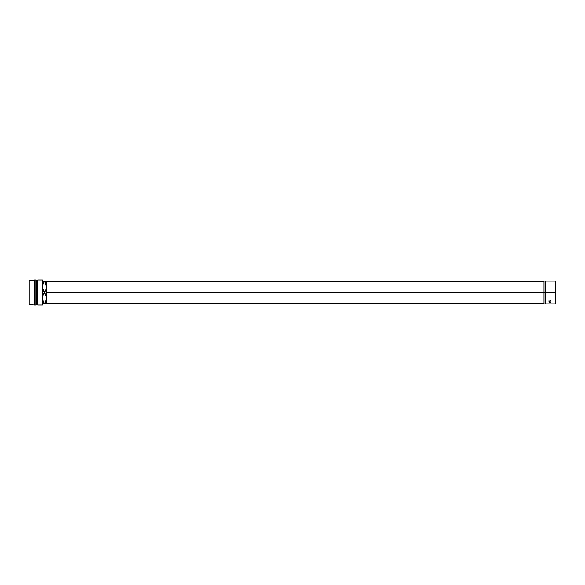 <?xml version="1.0" encoding="UTF-8"?>
<svg xmlns="http://www.w3.org/2000/svg" width="585" height="585" viewBox="0 0 585 585"><rect width="100%" height="100%" fill="white"/><g stroke="black" fill="none" stroke-linecap="round" stroke-linejoin="round"><path stroke-width="0.88" d="M45.33 282.65L44.628 281.312L46.361 281.312L44.628 281.312L45.871 284.017L46.361 286.906L46.361 281.312L46.361 292.5L545.549 292.5L545.549 281.531L545.549 303.469L545.549 292.5L555.75 292.5L555.75 281.86L555.421 303.469L555.421 292.5L545.22 292.5L545.22 303.14L545.22 292.5L46.361 292.5L46.361 303.469L543.904 303.469L543.904 281.531L543.904 303.469M37.806 305.004L42.412 305.004L42.412 279.996L37.806 279.996L37.806 305.004L37.806 279.996L37.147 280.654L37.147 304.346L37.806 305.004L37.147 304.346L37.147 280.654L36.489 280.654L36.489 304.346L37.147 304.346L36.489 304.346L36.489 280.654L35.831 279.996L35.831 305.004L36.489 304.346L35.831 305.004L35.831 279.996L34.515 279.996L34.515 305.004L35.831 305.004L34.515 305.004L34.515 279.996L29.25 280.456L29.25 304.544L34.515 305.004L29.25 304.544L29.25 280.456L35.831 279.996L37.147 280.654L37.806 279.996L42.412 279.996L42.412 305.004L37.806 305.004M43.444 302.35L44.146 303.688L42.412 303.688L44.146 303.688L42.902 300.983L42.412 298.094L42.895 295.22L44.146 292.5L42.902 289.794L42.412 286.906L42.895 284.032L44.146 281.312L42.902 284.017L44.146 281.312L42.537 281.312M43.487 282.562L42.537 285.458L42.544 288.376L46.23 296.624L46.361 303.688L46.361 286.906L45.879 289.78L44.628 292.5L45.871 295.206L46.361 298.094L45.879 300.968L44.628 303.688L46.237 303.688M46.361 292.5L46.237 299.542L45.286 302.438M42.537 303.688L44.146 303.688L42.544 299.564L42.537 296.646L43.444 293.838L45.879 289.78L46.361 286.906L45.33 282.643L44.146 281.312L46.237 281.312M43.451 281.312L44.146 281.312L43.444 282.643M45.323 303.688L44.146 303.688L45.33 302.357M545.22 292.5L545.22 281.86L545.22 292.5M555.421 292.5L555.421 281.531L555.421 292.5M550.375 302.971L549.198 302.971M550.522 300.807L549.79 301.26L549.059 300.8M550.236 301.823L549.096 301.509M549.666 302.394L549.235 302.394M550.339 302.394L549.805 302.394M543.904 303.14L555.75 303.14M46.361 281.531L543.904 281.531M543.904 281.86L555.75 281.86"/></g></svg>
